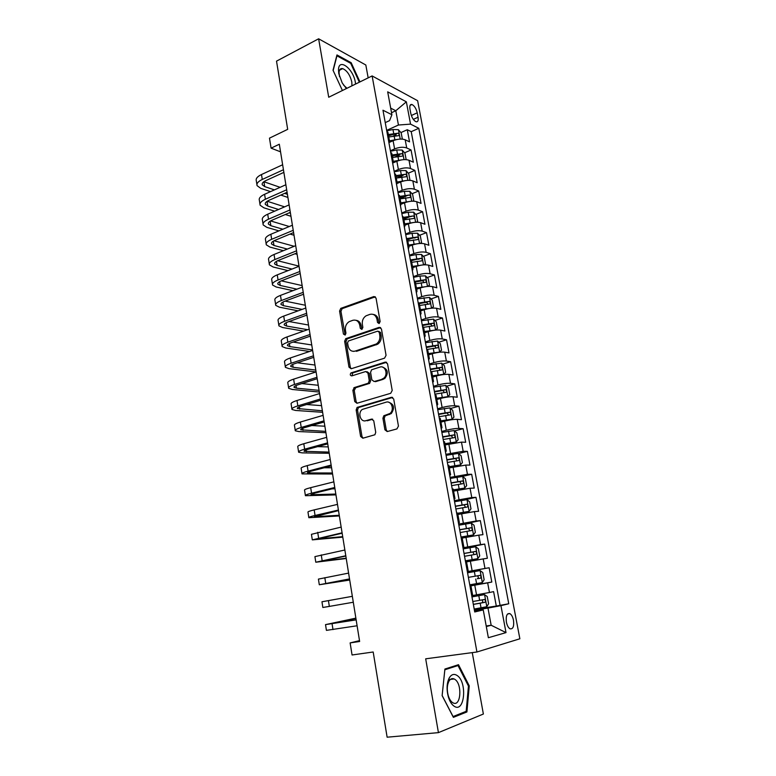 <?xml version="1.0" encoding="UTF-8"?>
<svg xmlns="http://www.w3.org/2000/svg" width="776" height="776" viewBox="0 0 776 776"><rect width="100%" height="100%" fill="white"/><g stroke="black" fill="none" stroke-linecap="round" stroke-linejoin="round"><path stroke-width="1.16" d="M379.105 323.563L380.143 321.565L376.04 298.1L373.799 296.568L340.771 308.373L339.578 311.06L343.428 334.058L345.175 335.048L345.95 333.195L345.446 330.207C345.048 326.434 346.28 323.592 349.122 321.681L352.76 320.313C356.359 319.518 358.696 321.177 359.783 325.299L360.297 328.316L361.849 329.412L362.867 327.443L362.353 324.416C361.946 320.634 363.178 317.762 366.059 315.813L369.812 314.406C373.479 313.582 375.875 315.25 376.99 319.411L377.524 322.457L379.105 323.563M513.489 620.237C512.761 616.842 511.549 614.631 509.861 613.622C506.883 613.108 505.739 615.95 506.408 622.168C507.135 625.572 508.338 627.784 510.026 628.803C513.023 629.297 514.178 626.445 513.489 620.237M341.042 68.666L341.556 69.19M384.915 429.797L387.214 431.563L396.914 428.924L398.447 426.082L393.704 399.019L391.395 397.293L357.076 407.449L356.165 409.951L360.617 436.461L362.848 438.217L374.895 434.764L375.73 432.319L373.77 420.844L371.51 419.108L365.865 420.699C360.5 422.532 357.426 412.706 362.314 409.427L386.079 402.191C391.473 400.28 394.809 409.97 389.93 413.482L383.79 415.781L382.927 418.264L384.915 429.797L386.244 429.865L387.389 431.514M368.163 77.872L365.826 65L318.626 38.8L276.518 61.139L287.683 129.349L269.485 138.147L271.086 148.158L279.321 144.229L359.637 641.49L350.131 642.906L352.061 654.983L373.188 651.995L387.127 737.2L438.43 732.631L483.37 714.027L472.254 652.616M318.626 38.8L328.714 97.242L372.121 75.932L476.939 651.995L425.685 658.814L438.43 732.631M384.556 358.163L386.06 355.321L381.443 328.946L379.173 327.356L345.747 338.656L344.651 341.295L348.987 367.135L351.169 368.765L384.556 358.163M387.534 363.75L392.21 390.474L390.697 393.306L356.97 403.268L354.758 401.58L352.876 390.338L354.331 387.563L368.29 383.208L369.26 380.657L367.979 373.169L365.738 371.52L351.79 375.885C350.121 375.574 349.85 374.585 350.965 372.946L385.245 362.101L387.534 363.75M474.272 609.509L496.3 606.046L493.604 591.622L489.452 592.505L487.658 582.863L469.975 586.016M469.936 585.802L491.809 582.048L489.142 567.751L467.346 571.669M467.336 571.611L484.981 568.468L483.205 558.904L487.367 558.254L484.719 544.073L463.068 548.273M462.981 547.749L480.548 544.626L478.782 535.149L482.963 534.664L480.334 520.609L458.829 525.071M458.655 524.101L476.144 520.997L474.398 511.597L478.588 511.277L475.979 497.338L463.466 500.103M454.367 500.646L471.779 497.562L470.052 488.24L474.252 488.085L471.672 474.262L462.331 476.454M450.109 477.395L467.462 474.32L465.736 465.086L469.955 465.086L467.394 451.37L458.558 453.572M445.89 454.329L463.165 451.283L461.468 442.126L465.687 442.272L463.146 428.682L454.561 430.932M441.709 431.466L446.297 430.253C451.38 429.002 455.59 428.4 458.917 428.439L457.229 419.35L461.458 419.661L458.946 406.178L450.584 408.486M437.567 408.797L442.126 407.526C447.18 406.226 451.37 405.644 454.697 405.78L453.019 396.769L457.268 397.225L454.775 383.858L446.627 386.215M433.454 386.312L437.984 384.983C443.009 383.645 447.18 383.082 450.516 383.315L448.858 374.381L453.116 374.983L450.633 361.723L442.698 364.128M429.38 364.012L433.871 362.635C438.867 361.247 443.028 360.714 446.375 361.034L444.726 352.168L448.994 352.915L446.53 339.772L438.779 342.226M425.335 341.896L429.797 340.47C434.764 339.034 438.915 338.52 442.262 338.937L440.623 330.149L444.9 331.032L442.465 317.995L434.89 320.488M421.32 319.954L425.762 318.48C430.69 317.006 434.832 316.511 438.178 317.015L436.558 308.295L440.846 309.333L438.421 296.393L431.019 298.935M417.342 298.207L421.756 296.675C426.654 295.152 430.787 294.686 434.133 295.278L432.523 286.635L436.82 287.809L434.424 274.966L427.169 277.556M413.395 276.625L417.779 275.053C422.658 273.491 426.771 273.045 430.117 273.715L428.527 265.14L432.824 266.449L430.447 253.723L423.347 256.352M411.425 260.755L412.201 260.474M409.485 255.226L413.841 253.597C418.681 251.996 422.784 251.57 426.14 252.336L424.559 243.829L428.866 245.264L426.509 232.635L419.544 235.303M407.604 239.881L410.475 238.785M405.605 233.993L409.932 232.325C414.743 230.676 418.836 230.278 422.192 231.122L420.621 222.683L424.938 224.254L422.6 211.732L415.771 214.438M403.811 219.171L408.496 217.319M401.755 212.934L406.052 211.218C410.844 209.53 414.917 209.151 418.274 210.083L416.712 201.711L421.048 203.409L418.72 190.983L412.027 193.728M400.057 198.627L406.149 196.134M397.933 192.05L402.201 190.285C406.964 188.558 411.028 188.199 414.384 189.208L412.842 180.905L417.178 182.729L414.879 170.4L408.302 173.184M397.07 177.927L403.142 175.366M394.14 171.331L398.389 169.507C403.122 167.752 407.167 167.412 410.533 168.499L409 160.263L413.346 162.213L411.057 149.981L406.711 147.954C403.345 146.79 399.31 147.11 394.606 148.905L390.386 150.767M395.265 156.868L399.747 154.919M404.597 152.794L411.057 149.981M489.452 592.505L472.7 595.512M483.205 558.904L466.541 561.863M478.782 535.149L462.186 538.078M474.398 511.597L457.869 514.488M470.052 488.24L453.591 491.111M465.736 465.086L449.343 467.918M461.468 442.126L445.133 444.929M457.229 419.35C453.892 419.273 449.692 419.874 444.629 421.145L440.962 422.125M453.019 396.769C449.692 396.604 445.502 397.176 440.458 398.486L436.82 399.524M448.858 374.381C445.521 374.11 441.34 374.662 436.335 376.02L432.717 377.097M444.726 352.168C441.379 351.809 437.218 352.343 432.242 353.749L428.653 354.865M440.623 330.149C437.276 329.693 433.134 330.198 428.177 331.653L424.618 332.807M436.558 308.295C433.212 307.762 429.079 308.247 424.152 309.74L420.611 310.933M432.523 286.635C429.176 286.014 425.054 286.47 420.165 288.003L416.634 289.244M428.527 265.14C425.17 264.432 421.067 264.868 416.198 266.449L412.696 267.73M424.559 243.829C421.203 243.034 417.11 243.451 412.269 245.071L408.797 246.39M420.621 222.683C417.265 221.81 413.181 222.198 408.37 223.857L404.917 225.215M416.712 201.711C413.356 200.751 409.291 201.12 404.509 202.817L401.105 204.204M412.842 180.905C409.476 179.857 405.421 180.216 400.678 181.953L397.244 183.398M409 160.263C405.635 159.138 401.59 159.468 396.866 161.253L393.199 162.844M409.951 108.999L410.795 113.442C411.862 117.739 413.618 120.513 416.043 121.754C417.876 122.084 418.555 120.571 418.06 117.224L417.226 112.83C416.159 108.533 414.394 105.759 411.959 104.498C410.145 104.178 409.476 105.681 409.951 108.999M372.121 75.932L417.634 100.715L519.862 638.784L476.939 651.995M496.3 606.046L508.755 603.767L418.798 128.292L410.543 124.131L398.437 125.023L386.652 130.378M508.755 603.767L500.947 605.649L506.01 632.605L488.366 637.717L483.244 609.926L474.718 611.973L382.975 110.231L391.909 114.741L387.68 91.849L406.352 101.821L410.543 124.131M500.045 605.144L411.222 131.678L407.274 129.728L409.544 141.862L405.188 139.787C401.822 138.584 397.797 138.894 393.092 140.718L388.951 142.561M388.892 142.629L389.416 140.514L388.301 139.389M388.01 132.832L386.768 131.008M410.533 168.499L414.879 170.4M414.384 189.208L418.72 190.983M418.274 210.083L422.6 211.732M422.192 231.122L426.509 232.635M426.14 252.336L430.447 253.723M430.117 273.715L434.424 274.966M434.133 295.278L438.421 296.393M438.178 317.015L442.465 317.995M442.262 338.937L446.53 339.772M446.375 361.034L450.633 361.723M450.516 383.315L454.775 383.858M454.697 405.78L458.946 406.178M458.917 428.439L463.146 428.682M463.165 451.283L467.394 451.37M467.462 474.32L471.672 474.262M471.779 497.562L475.979 497.338M476.144 520.997L480.334 520.609M480.548 544.626L484.719 544.073M484.981 568.468L489.142 567.751M491.809 582.048L487.658 582.863M486.203 625.99L491.16 625.252L487.978 608.074L474.398 610.208M398.437 125.023L395.799 110.755L390.687 108.136M391.531 112.733L395.799 110.755L406.352 101.821M385.235 122.618L389.562 120.639L391.909 114.741M359.492 640.637L350.131 642.906M271.086 148.158L280.553 151.834M486.31 626.562L491.16 625.252L506.01 632.605M474.524 610.887L483.244 609.926M393.277 136.013L396.226 134.684M400.92 132.58L407.274 129.728M411.222 131.678L418.798 128.292M391.841 153.745L390.609 152.009M395.692 174.823L394.48 173.174M392.152 160.457L393.257 161.524L392.724 163.552M399.582 196.076L398.389 194.524M396.041 181.691L397.137 182.709L396.575 184.639M403.51 217.503L402.317 216.038M399.95 203.108L401.046 204.059L400.464 205.912M407.468 239.115L406.285 237.737M403.898 224.701L404.985 225.593L404.383 227.349M411.455 260.901L410.291 259.62M407.885 246.467L408.962 247.301L408.341 248.97M415.47 282.871L414.326 281.688M411.901 268.428L412.968 269.194L412.328 270.766M419.525 305.026L418.39 303.94M415.946 290.563L417.013 291.272L416.343 292.746M423.618 327.365L422.493 326.376M420.029 312.893L421.087 313.533L420.398 314.901M427.741 349.889L426.635 349.006M424.142 335.407L425.19 335.979L424.482 337.259M431.902 372.616L430.806 371.83M428.303 358.114L429.341 358.619L428.604 359.792M436.093 395.527L435.016 394.848M432.484 381.016L433.512 381.452L432.765 382.519M440.322 418.633L439.264 418.06M436.713 404.112L437.732 404.48L436.956 405.45M444.59 441.942L443.542 441.486M440.972 427.411L441.98 427.702L441.185 428.565M448.897 465.454L447.859 465.105M445.269 450.904L446.268 451.128L445.443 451.884M453.233 489.171L452.224 488.928M449.605 474.611L450.594 474.757L449.75 475.397M457.607 513.091L456.618 512.965M453.97 498.522L454.959 498.59L454.086 499.123M462.03 537.225L461.051 537.215M458.383 522.636L459.363 522.636L458.461 523.053M466.483 561.562L465.522 561.669M462.835 546.973L463.796 546.886L462.874 547.196M470.014 586.258L470.983 586.142L470.033 586.355M467.327 571.514L468.277 571.359L467.327 571.543M471.847 596.288L472.788 596.007M487.978 608.074L500.947 605.649M359.948 81.907L351.169 62.711L336.968 54.941L333.02 70.228L342.42 90.511M466.919 711.941L469.257 685.868L458.5 664.702L444.9 669.038L442.126 695.606L453.388 717.354L466.919 711.941L463.854 712.252M350.325 63.128L351.169 62.711M468.403 685.965L469.257 685.868M379.231 323.514L378.319 319.683C377.611 316.521 375.904 314.765 373.198 314.406M356.009 320.304C358.716 320.624 360.423 322.38 361.131 325.561L362.014 329.344M375.332 296.82L342.129 308.654L340.945 311.341L345.145 335.057M380.638 327.579L347.115 338.889L346.009 341.518L350.345 367.32L351.208 368.745M379.241 332.274L377.65 331.158L348.337 341.003L347.57 342.846L348.104 346.018C349.161 350.151 351.499 351.848 355.098 351.121L376.379 343.952C379.086 341.954 380.221 339.141 379.803 335.494L379.241 332.274L380.57 332.516L378.736 331.362M353.487 351.373L355.098 351.121M380.57 332.516L381.132 335.736C381.55 339.374 380.415 342.187 377.718 344.185L356.456 351.334M367.058 371.694L369.327 373.343L370.598 380.812L369.638 383.363L355.689 387.709L354.244 390.483L356.126 401.696L357.096 403.229M386.613 362.276L352.634 372.965L352.081 375.797M381.976 379.125L383.412 378.407C388.563 375.08 385.41 365.021 379.881 367.096L371.578 369.783L370.579 372.364L371.869 379.852L374.119 381.52L384.741 378.572C388.766 373.072 388 369.24 382.442 367.077M383.305 379.289L375.458 381.685M388.359 402.143C394.062 404.044 395.032 407.856 391.259 413.579L385.119 415.878L384.256 418.351L386.244 429.865M365.147 420.844L365.865 420.699M372.703 419.234L367.223 420.786M392.666 397.438L358.434 407.555L357.532 410.048L361.975 436.51L363.081 438.149M402.327 138.972L401.192 132.89L398.408 129.689L392.966 129.514L386.739 130.843M397.399 139.399L389.513 140.844M390.619 141.824L389.251 142.115M388.766 136.974L398.554 135.664C399.504 135.072 399.32 134.258 397.991 133.21L388.32 134.529M388.534 135.713L397.991 133.21M256.905 184.533L256.313 180.779C255.624 178.625 257.341 176.55 261.493 174.532L282.639 164.754M270.523 191.624L260.794 188.374L257.079 185.648C256.381 183.524 258.117 181.458 262.269 179.45L283.444 169.74M283.87 172.369L265.731 180.653C262.957 181.991 261.793 183.369 262.259 184.795L264.703 186.599L274.413 189.887M263.85 181.72L280.126 187.326M284.666 193.36L287.411 194.281M287.925 197.453L280.805 195.067M355.573 84.05L355.33 82.256C353.361 68.812 338.772 57.579 338.491 69.646L338.772 73.594L342.197 82.916L346.406 88.551M351.935 85.835L351.809 81.994C350.054 75 347.017 70.538 342.691 68.618C340.519 68.201 339.306 69.491 339.044 72.469L339.5 76.62M340.974 68.686L341.508 69.209M333.166 70.529L336.949 55.833L350.713 63.341L359.346 82.198M343.448 84.953L346.969 88.28M457.054 675.46C453.989 673.519 451.37 674.363 449.197 677.991C446.724 683.142 446.423 689.418 448.315 696.819C449.673 701.329 451.593 704.443 454.067 706.16C464.698 713.716 467.55 681.852 457.054 675.46M454.843 679.359L454.173 678.961C452.088 678.059 450.322 678.835 448.887 681.299C447.015 685.208 446.792 689.942 448.218 695.519C449.246 698.924 450.691 701.271 452.563 702.571L453.106 702.891C460.915 707.237 462.506 683.947 454.843 679.359M466.172 711.33L453.058 716.549L442.145 695.5L444.842 669.766L458.015 665.546L468.452 686.062L466.172 711.33M454.416 666.002L458.015 665.546M405.576 159.604L406.11 159.342L404.965 153.211L402.181 150.069L396.73 149.943L390.474 151.271M401.502 159.904L393.228 161.359M394.625 162.223L393.325 162.494M392.52 157.45L402.317 156.121C403.287 155.51 403.113 154.686 401.774 153.648L392.064 154.987M392.268 156.112L401.774 153.648M409.136 180.294L409.922 179.886L408.768 173.708L405.984 170.613L400.513 170.536L394.237 171.865M405.654 180.575L397.011 182.03M398.689 182.787L397.244 183.088M396.293 178.092L406.11 176.734C407.109 176.123 406.934 175.289 405.586 174.241L395.838 175.609M396.041 176.685L405.586 174.241M412.745 201.168L413.763 200.586L412.609 194.359L409.825 191.323L404.345 191.294L398.04 192.613M409.844 201.411L400.833 202.875M402.831 203.506L401.017 203.884M400.106 198.899L409.922 197.511C410.95 196.891 410.785 196.056 409.427 195.009L399.64 196.396M399.834 197.424L409.427 195.009M416.411 222.217L417.634 221.461L416.469 215.185L413.686 212.197L408.195 212.226L401.861 213.536M414.074 222.421L404.674 223.876M407.041 224.38L404.849 224.836M403.937 219.87L413.773 218.463C414.83 217.823 414.665 216.989 413.298 215.932L403.481 217.348M403.656 218.318L413.298 215.932M259.96 204.166L259.368 200.315C258.68 198.268 260.426 196.25 264.597 194.291L285.869 184.746M274.655 211.179L263.84 207.803L260.125 205.223C259.446 203.196 261.202 201.207 265.373 199.248L286.683 189.771M287.091 192.283L268.845 200.373C266.052 201.673 264.878 203.002 265.324 204.369L267.769 206.076L278.565 209.481M289.196 212.847L290.476 213.245M267.186 201.246L284.617 206.852M290.961 216.281L285.316 214.516M263.045 223.934L262.433 220.006C261.764 218.046 263.53 216.116 267.72 214.195L289.128 204.893M278.943 230.87L266.905 227.378L263.209 224.953C262.54 223.022 264.306 221.102 268.506 219.201L289.943 209.956M290.331 212.362L271.978 220.239C269.165 221.509 267.982 222.79 268.418 224.089L270.853 225.7L282.871 229.221M270.591 220.927L289.283 226.514M294.026 235.235L290.02 234.08M266.149 243.868L265.528 239.842C264.868 237.989 266.653 236.127 270.873 234.265L292.406 225.205M283.395 250.677L269.99 247.107L266.304 244.828C265.654 242.995 267.439 241.152 271.668 239.299L293.231 230.307M293.6 232.587L275.14 240.259C272.308 241.491 271.105 242.723 271.542 243.955L273.967 245.468L287.343 249.077M274.074 240.754L294.172 246.293M297.111 254.334L294.938 253.762M269.282 263.947L268.642 259.834C268.001 258.078 269.805 256.293 274.054 254.48L295.704 245.672M288.051 270.62L273.103 266.983L269.427 264.858C268.787 263.122 270.601 261.357 274.85 259.562L296.539 250.813M296.888 252.976L278.322 260.435C275.47 261.638 274.258 262.812 274.685 263.976L277.1 265.382L292.009 269.059M277.643 260.726L299.012 266.12M420.117 243.441L421.543 242.5L420.369 236.166L417.585 233.236L412.075 233.314L405.722 234.633M418.332 243.606L408.554 245.061M411.338 245.42L408.719 245.963M407.807 241.016L417.672 239.58C418.739 238.93 418.584 238.086 417.207 237.039L407.303 238.484M407.516 239.396L417.197 237.039L414.529 238.057M272.434 284.171L271.784 279.981C271.154 278.322 272.977 276.615 277.255 274.859L299.041 266.294M292.94 290.67L276.237 287.013L272.57 285.035C271.949 283.405 273.782 281.717 278.06 279.971L299.875 271.484M300.205 273.521L281.523 280.767C278.662 281.93 277.439 283.056 277.847 284.152L280.262 285.461L296.917 289.167M281.319 280.844L302.155 285.607M423.88 264.839L425.481 263.704L424.288 257.331L421.514 254.45L415.994 254.586L409.612 255.896M422.629 264.965L412.463 266.41M415.732 266.624L412.619 267.254M411.716 262.337L421.61 260.872C422.668 260.212 422.522 259.359 421.164 258.311L410.795 259.863M411.406 260.629L421.164 258.311M275.616 304.561L274.946 300.273C274.335 298.721 276.178 297.092 280.475 295.394L302.397 287.091M298.11 310.837L279.399 307.189L275.742 305.375C275.131 303.852 276.983 302.242 281.29 300.555L303.241 292.31M303.552 294.23L284.753 301.253C281.872 302.378 280.64 303.455 281.038 304.483L283.444 305.686L302.106 309.381M285.122 301.117L305.327 305.249M427.692 286.422L429.448 285.093L428.255 278.652L425.471 275.839L419.942 276.033L413.53 277.333M426.955 286.499L416.402 287.935M420.233 287.974L416.547 288.72M415.645 283.832L425.578 282.338C426.635 281.659 426.49 280.805 425.151 279.758L414.277 281.416M415.111 282.095L422.464 280.708L423.822 282.095M278.817 325.115L278.138 320.73C277.536 319.285 279.409 317.733 283.735 316.084L305.783 308.043M303.629 331.119L282.58 327.52L278.943 325.871C278.341 324.446 280.214 322.923 284.55 321.283L306.627 313.31M306.918 315.095L288.012 321.904C285.112 322.991 283.861 324.019 284.259 324.969L286.654 326.065L307.645 329.703M289.05 321.536L308.528 325.028M431.543 308.188L433.445 306.646L432.242 300.157L429.467 297.392L417.478 298.944M431.31 308.208L420.369 309.634M424.986 309.469L420.505 310.371M419.612 305.492L429.584 303.979C430.631 303.29 430.496 302.427 429.176 301.379L418.235 303.067M418.371 303.823L426.373 302.3L427.809 303.726M282.047 345.824L281.349 341.343C280.767 340.004 282.658 338.53 287.004 336.939L309.188 329.16M309.575 351.48L285.791 348.017L282.163 346.523C281.581 345.204 283.473 343.758 287.828 342.187L310.051 334.466M310.322 336.134L291.301 342.711C288.381 343.768 287.11 344.738 287.498 345.611L289.885 346.6L312.553 349.966M293.124 342.08L311.739 344.961M435.278 330.149L437.48 328.374L436.267 321.836L433.493 319.13L421.465 320.73M430.408 331.022L424.501 332.186M435.52 330.072L424.375 331.507M423.609 327.336L433.619 325.794C434.667 325.095 434.531 324.222 433.231 323.175L422.222 324.892M422.348 325.58L430.389 324.067L431.834 325.522M285.306 366.689L284.588 362.12C284.026 360.879 285.927 359.501 290.311 357.969L312.631 350.451M288.585 387.719L287.857 383.053C287.304 381.928 289.235 380.628 293.638 379.154L316.094 371.917L289.021 368.658L285.403 367.339C284.84 366.126 286.751 364.769 291.136 363.246L313.494 355.806M313.746 357.338L294.608 363.692C291.669 364.701 290.389 365.612 290.757 366.427L293.144 367.3L315.803 370.084M297.383 362.77L314.988 365.04M438.77 352.333L441.544 350.286L440.322 343.69L437.548 341.052L425.481 342.701M435.724 352.857L428.527 354.195M439.594 352.081L428.41 353.575M427.537 349.384L437.683 347.793C438.731 347.085 438.605 346.203 437.325 345.155L426.247 346.891M426.363 347.532L434.608 346.009L435.889 347.512M319.343 392.035L292.28 389.474L288.672 388.31C288.129 387.214 290.059 385.934 294.473 384.479L316.967 377.311M317.19 378.707L297.935 384.828C294.987 385.798 293.687 386.652 294.055 387.389L296.422 388.165L319.072 390.357M301.864 383.577L318.257 385.274M442.068 374.75L443.697 374.265L445.647 372.383L444.415 365.729L441.641 363.149L429.535 364.846M440.671 374.992L432.591 376.379M443.697 374.265L432.484 375.817M430.796 371.752L441.786 369.977C442.824 369.25 442.708 368.367 441.447 367.32L430.302 369.075M430.408 369.657L438.731 368.144L439.982 369.677M291.892 408.923L291.145 404.15C290.612 403.142 292.562 401.929 296.995 400.513L319.586 393.548M322.622 412.298L295.559 410.446L291.97 409.456C291.436 408.467 293.396 407.274 297.839 405.877L320.469 398.98M320.672 400.251L301.301 406.129C298.324 407.07 297.014 407.866 297.363 408.525L322.37 410.776M306.646 404.509L321.545 405.654M436.684 398.748L447.897 396.594L449.779 394.654L448.538 387.951L445.764 385.43L433.619 387.185M447.839 396.643L436.587 398.243M434.89 394.15L445.928 392.346C446.957 391.599 446.85 390.706 445.608 389.668L434.395 391.453M434.492 391.967L442.873 390.454L444.105 392.035M295.22 430.282L294.463 425.423C293.939 424.52 295.918 423.395 300.38 422.037L323.117 415.354M325.92 432.707L298.867 431.572L295.297 430.767C294.783 429.894 296.752 428.788 301.224 427.45L323.999 420.834M324.184 421.969L304.687 427.605C301.699 428.507 300.37 429.244 300.71 429.826L325.697 431.359M311.836 425.539L324.863 426.199M440.807 421.3L452.02 419.205L453.95 417.11L452.699 410.358L449.925 407.895L437.732 409.709M452.02 419.205L440.729 420.864M439.022 416.731L450.099 414.898C451.118 414.141 451.021 413.239 449.799 412.201L438.518 414.006M438.605 414.462L447.054 412.948L448.256 414.578M298.576 451.816L297.8 446.86C297.305 446.064 299.293 445.026 303.785 443.736L326.667 437.344M329.237 453.281L302.204 452.874L298.644 452.243C298.149 451.486 300.147 450.468 304.638 449.188L327.559 442.863M327.714 443.862L308.101 449.255C305.094 450.109 303.755 450.788 304.085 451.292L329.043 452.098M317.578 446.646L328.209 446.898M444.978 444.047L456.288 441.903L458.15 439.759L456.889 432.95L454.125 430.554L441.884 432.426M456.23 441.951L444.91 443.678M443.183 439.497L454.309 437.645C455.318 436.869 455.231 435.966 454.018 434.919L442.679 436.762M442.756 437.15L451.273 435.637L452.447 437.305M301.961 473.525L301.175 468.462C300.69 467.792 302.698 466.842 307.218 465.61L330.246 459.508M332.584 474.01L302.019 473.884C301.534 473.244 303.561 472.322 308.082 471.11L331.139 465.076M331.284 465.93L311.545 471.08C308.518 471.886 307.16 472.506 307.48 472.933L332.419 472.991M324.164 467.782L331.575 467.753M449.168 466.987L460.478 464.902L462.389 462.603L461.119 455.725L458.354 453.397L446.074 455.328M460.478 464.902L449.12 466.677M447.383 462.467L458.548 460.575C459.557 459.79 459.47 458.878 458.286 457.83L446.879 459.702M446.937 460.022L455.522 458.519L456.666 460.236M305.375 495.408L304.57 490.238C304.095 489.685 306.142 488.822 310.681 487.658L333.855 481.857M335.959 494.894L305.424 495.709C304.958 495.185 307.005 494.351 311.554 493.196L334.757 487.474M334.873 488.172L315.017 493.07L310.904 494.748L335.824 494.05M332.099 488.861L334.97 488.773M453.407 490.112L464.766 488.036L466.667 485.63L465.377 478.705L462.622 476.445L450.303 478.423M464.766 488.036L453.359 489.869M451.613 485.621L462.826 483.71C463.835 482.905 463.747 481.983 462.583 480.945L451.108 482.837M451.157 483.099L459.809 481.586L460.925 483.37M308.809 517.466L307.994 512.189C307.538 511.753 309.605 510.986 314.183 509.89L337.492 504.381M339.355 515.943L308.848 517.699C308.402 517.301 310.468 516.564 315.056 515.477L338.404 510.045M338.491 510.608L314.348 516.738L339.248 515.264M457.675 513.44L469.092 511.365L470.974 508.862L469.684 501.868L466.919 499.676L454.561 501.713M469.092 511.365L457.646 513.266M455.89 508.978L467.142 507.038C468.141 506.214 468.064 505.283 466.91 504.245L455.376 506.165M455.405 506.359L464.126 504.856L465.212 506.709M312.282 539.698L311.438 534.315L341.159 527.098M342.779 537.147L312.311 539.873L342.08 532.811M342.148 533.219L317.83 538.903L342.701 536.653M461.041 537.137L473.447 534.907L475.329 532.288L474.02 525.236L471.265 523.111L458.858 525.207M473.447 534.907L461.012 537.031M460.197 532.53L471.488 530.561C472.487 529.727 472.409 528.786 471.284 527.748L459.673 529.698M459.702 529.824L468.481 528.32L469.529 530.25M315.774 562.115L314.92 556.615L344.854 550.009M346.232 558.516L315.793 562.222L345.786 555.762M345.834 556.023L321.332 561.242L346.183 558.206M465.377 560.864L477.841 558.633L479.714 555.907L478.394 548.797L475.639 546.74L463.185 548.904M477.841 558.633L465.367 560.825M464.543 556.295L475.882 554.287C476.862 553.433 476.803 552.493 475.688 551.445L464.019 553.433M464.029 553.492L472.875 551.988L473.874 554.035M319.295 584.706L318.422 579.1L348.589 573.105M349.714 580.05L319.305 584.755L349.53 578.906M349.54 579.012L324.872 583.765L349.685 579.924M469.761 584.832L482.274 582.582L484.137 579.73L482.798 572.562L480.053 570.583L467.559 572.804M480.131 575.356L477.308 575.85C478.637 576.888 478.647 577.848 477.347 578.741L480.305 578.217C481.285 577.354 481.227 576.393 480.131 575.356L468.394 577.363M328.432 600.634L352.343 596.317L321.962 601.769L328.432 600.634L329.344 606.405L353.293 602.244M321.962 601.778L322.845 607.472L329.344 606.405M474.185 609.044L486.746 606.725L488.589 603.767L487.25 596.531L484.505 594.629L471.963 596.909M484.505 594.629L471.954 596.841M473.341 604.426L484.777 602.36C485.747 601.478 485.689 600.508 484.612 599.47L472.807 601.516M484.612 599.47L481.78 599.926C483.079 600.963 483.089 601.933 481.799 602.836L473.321 604.339M355.864 618.142L325.522 624.622L356.145 619.869M325.532 624.699L326.415 630.364L357.096 625.776M356.116 619.704L331.129 623.623L355.893 618.336M476.551 594.872L474.766 585.201M472.118 570.748L470.353 561.155M467.715 546.828L465.969 537.322M463.359 523.121L461.633 513.683M459.043 499.608L457.326 490.257M454.755 476.289L453.058 467.026M450.507 453.174L448.819 443.988M446.297 430.253L444.629 421.145M442.126 407.526L440.458 398.486M437.984 384.983L436.335 376.02M433.871 362.635L432.242 353.749M429.797 340.47L428.177 331.653M425.762 318.48L424.152 309.74M421.756 296.675L420.165 288.003M417.779 275.053L416.198 266.449M413.841 253.597L412.269 245.071M409.932 232.325L408.37 223.857M406.052 211.218L404.509 202.817M402.201 190.285L400.678 181.953M398.389 169.507L396.866 161.253M394.606 148.905L393.092 140.718M406.711 147.954L405.188 139.787M411.348 115.508L417.226 112.83M413.317 119.378L418.06 117.224M378.319 319.683L376.99 319.411M361.655 328.568L360.297 328.316M361.131 325.561L359.783 325.299M344.796 334.291L343.428 334.058M340.945 311.341L339.578 311.06M342.361 308.557L340.994 308.266M375.128 296.888L373.799 296.568M378.853 322.719L377.524 322.457M350.345 367.32L348.987 367.135M346.009 341.518L344.651 341.295M347.444 338.743L346.077 338.511M380.502 327.618L379.173 327.356M376.379 344.816L375.041 344.592M381.132 335.736L379.803 335.494M356.126 401.696L354.758 401.58M354.244 390.483L352.876 390.338M355.689 387.709L354.331 387.563M369.124 383.616L367.775 383.46M370.598 380.812L369.26 380.657M369.327 373.343L367.979 373.169M352.634 372.965L351.266 372.79M386.564 362.295L385.245 362.101M384.256 418.351L382.927 418.264M385.759 415.538L384.43 415.451M389.523 414.481L388.194 414.384M372.567 419.176L371.51 419.108M361.975 436.51L360.617 436.461M357.532 410.048L356.165 409.951M358.987 407.284L357.629 407.177M392.617 397.409L391.395 397.293M400.203 139.069L398.476 129.767M393.675 133.375L392.966 129.514M394.839 139.709L394.13 135.829M261.493 174.532L262.269 179.45M263.947 181.749L264.703 186.599M404.005 159.614L402.259 150.146M397.448 153.842L396.73 149.943M398.621 160.215L397.894 156.306M407.846 180.333L406.061 170.691M401.24 174.464L400.513 170.536M402.424 180.895L401.696 176.957M411.707 201.207L409.893 191.391M405.072 195.261L404.345 191.294M406.265 201.741L405.528 197.764M415.606 222.256L413.753 212.265M408.933 216.213L408.195 212.226M410.135 222.751L409.398 218.745M264.597 194.291L265.373 199.248M267.031 201.353L267.769 206.076M267.72 214.195L268.506 219.201M270.145 221.199L270.853 225.7M270.873 234.265L271.668 239.299M273.298 241.19L273.967 245.468M274.054 254.48L274.85 259.562M276.469 261.328L277.1 265.382M419.535 243.48L417.653 233.304M412.822 237.349L412.075 233.314M414.035 243.936L413.288 239.891M277.255 274.859L278.06 279.971M279.661 281.63L280.262 285.461M423.502 264.868L421.581 254.518M416.741 258.65L415.994 254.586M417.963 265.285L417.216 261.211M418.439 259.3L421.135 258.301M280.475 295.394L281.29 300.555M282.881 302.097L283.444 305.686M427.498 286.441L425.539 275.907M420.699 280.126L419.942 276.033M421.931 286.819L421.174 282.707M422.386 280.718L425.102 279.748M283.735 316.084L284.55 321.283M286.121 322.709L286.654 326.065M431.524 308.188L429.535 297.46M424.685 301.777L423.919 297.644M425.927 308.518L425.161 304.386M426.373 302.3L429.099 301.369M287.004 336.939L287.828 342.187M289.39 343.487L289.885 346.6M435.569 330.023L433.561 319.198M428.701 323.602L427.935 319.44M429.952 330.411L429.186 326.23M430.389 324.067L433.134 323.165M290.311 357.969L291.136 363.246M292.688 364.429L293.144 367.3M439.643 352.032L437.615 341.12M432.756 345.611L431.98 341.421M434.017 352.469L433.241 348.269M434.434 346.018L437.198 345.145M293.638 379.154L294.473 384.479M296.015 385.536L296.422 388.165M443.746 374.216L441.709 363.216M436.839 367.805L436.063 363.575M438.11 374.721L437.334 370.482M438.518 368.144L441.292 367.31M296.995 400.513L297.839 405.877M299.361 406.808L299.73 409.185M447.897 396.594L445.841 385.497M440.962 390.183L440.176 385.915M442.242 397.157L441.457 392.879M442.63 390.454L445.424 389.649M300.38 422.037L301.224 427.45M302.737 428.255L303.067 430.37M452.068 419.147L450.002 407.963M445.114 412.745L444.318 408.448M446.413 419.787L445.618 415.47M446.772 412.958L449.595 412.182M303.785 443.736L304.638 449.188M306.132 449.867L306.423 451.719M456.288 441.903L454.193 430.612M449.304 435.501L448.509 431.165M450.613 442.592L449.808 438.246M450.963 435.637L453.795 434.899M307.218 465.61L308.082 471.11M309.566 471.653L309.808 473.244M460.527 464.843L458.422 453.456M453.533 458.451L452.728 454.076M454.843 465.6L454.038 461.216M455.182 458.519L458.034 457.811M310.681 487.658L311.554 493.196M313.019 493.614L313.223 494.933M464.814 487.978L462.69 476.493M457.791 481.595L456.977 477.182M459.12 488.802L458.306 484.379M459.431 481.586L462.312 480.916M314.183 509.89L315.056 515.477M316.501 515.749L316.666 516.797M469.14 511.306L466.997 499.734M462.089 504.933L461.264 500.481M463.427 512.208L462.603 507.747M463.728 504.856L466.618 504.225M317.694 532.297L318.587 537.923M320.013 538.069L320.139 538.835M473.496 534.839L471.333 523.16M466.425 528.466L465.6 523.984M467.773 535.809L466.948 531.308M468.054 528.32L470.964 527.728M321.245 554.888L322.137 560.563M323.553 560.563L323.631 561.058M477.89 558.565L475.707 546.799M470.79 552.211L469.955 547.681M472.157 559.612L471.323 555.073M472.419 551.988L475.349 551.426M324.824 577.664L325.726 583.387M482.323 582.504L480.121 570.632M475.203 576.161L474.359 571.592M476.58 583.62L475.736 579.042M477.347 578.741L480.305 578.217M486.795 606.648L484.573 594.668M479.646 600.304L478.802 595.706M481.033 607.841L480.189 603.224M481.799 602.836L484.777 602.36M332.07 623.788L332.991 629.608M507.611 613.962L509.861 613.622M389.416 140.514L387.884 132.162M393.257 161.524L391.725 153.105M397.137 182.709L395.585 174.212M401.046 204.059L399.485 195.494M404.985 225.593L403.404 216.96M408.962 247.301L407.371 238.601M412.968 269.194L411.358 260.416M417.013 291.272L415.393 282.415M421.087 313.533L419.447 304.599M425.19 335.979L423.541 326.977M429.341 358.619L427.673 349.54M433.512 381.452L431.844 372.296M437.732 404.48L436.044 395.246M441.98 427.702L440.273 418.39M446.268 451.128L444.551 441.728M450.594 474.757L448.858 465.28M454.959 498.59L453.203 489.035M459.363 522.636L457.597 512.994M463.796 546.886L462.021 537.167M468.277 571.359L466.483 561.543M472.797 596.046L470.983 586.142M410.087 105.361L411.959 104.498M342.129 308.654L340.771 308.373M347.115 338.889L345.747 338.656M377.718 344.185L376.379 343.952M355.204 387.951L353.837 387.806M369.638 383.363L368.29 383.208M352.323 373.11L350.965 372.946M384.741 378.572L383.412 378.407M385.119 415.878L383.79 415.781M391.259 413.579L389.93 413.482M358.434 407.555L357.076 407.449M262.142 184.058L262.259 184.795M339.044 72.469L338.491 69.646M339.529 70.209L342.691 68.618M448.218 695.519L448.315 696.819M448.887 681.299L449.197 677.991M450.381 679.417L454.173 678.961M265.217 203.661L265.324 204.369M268.312 223.41L268.418 224.089M271.435 243.315L271.542 243.955M274.588 263.365L274.685 263.976M277.76 283.579L277.847 284.152M280.951 303.94L281.038 304.483M422.464 280.708L425.151 279.758M284.171 324.465L284.259 324.969M426.48 302.3L429.176 301.379M430.535 324.067L433.231 323.175M434.608 346.009L437.325 345.155M438.731 368.144L441.447 367.32M442.873 390.454L445.608 389.668M447.054 412.948L449.799 412.201M451.273 435.637L454.018 434.919M455.522 458.509L458.286 457.83M459.809 481.586L462.583 480.945M464.126 504.856L466.91 504.245M468.481 528.32L471.284 527.748M472.875 551.988L475.688 551.445"/></g></svg>
